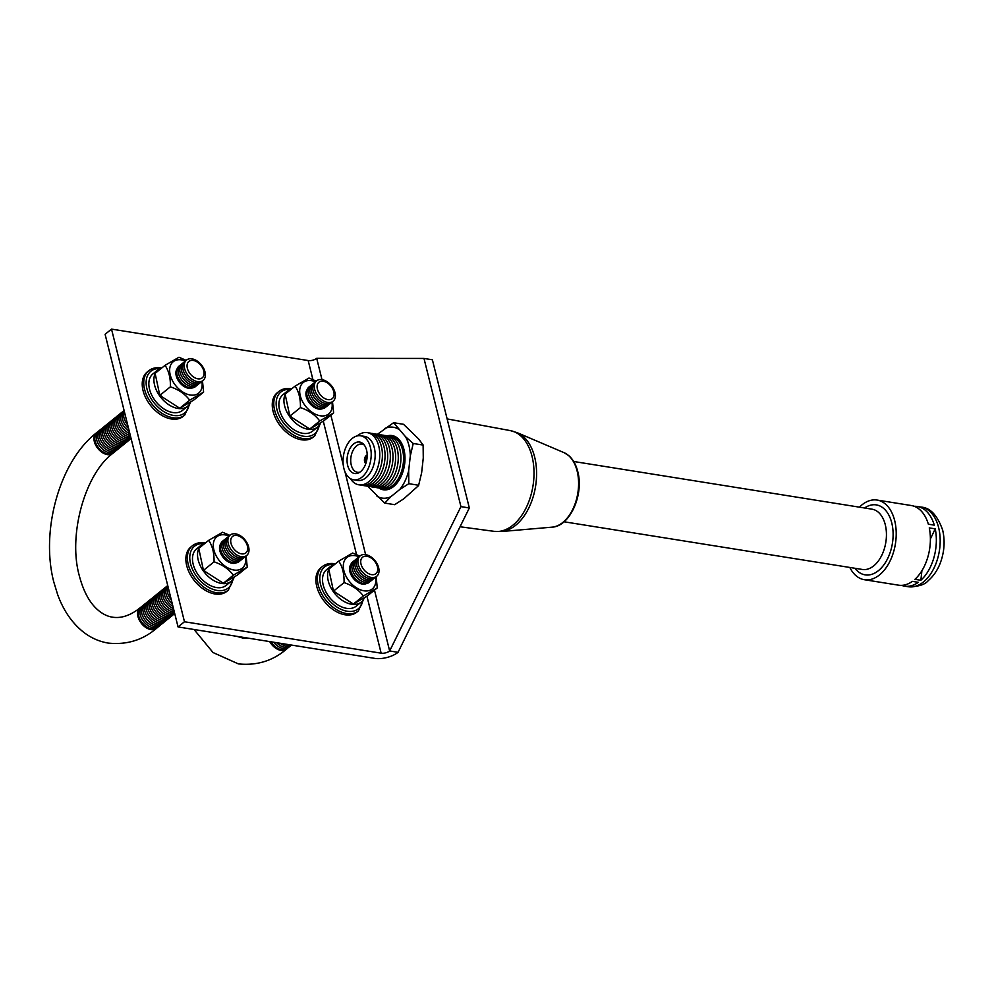 <?xml version="1.0" encoding="UTF-8"?>
<svg xmlns="http://www.w3.org/2000/svg" width="993" height="993" viewBox="0 0 993 993"><rect width="100%" height="100%" fill="white"/><g stroke="black" fill="none" stroke-linecap="round" stroke-linejoin="round"><path stroke-width="1.49" d="M366.591 460.839A2.52 1.564 99.1 0 1 366.554 460.74A2.52 1.564 99.1 0 1 367.075 457.823M366.119 462.639A3.525 2.185 99.1 0 1 365.176 461.087A3.525 2.185 99.1 0 1 367.187 455.973M365.821 463.545A4.493 2.78 99.1 0 1 364.605 461.559A4.493 2.78 99.1 0 1 367.187 455.017M359.9 472.147A14.262 8.838 99.1 0 1 357.641 472.308A14.262 8.838 99.1 0 1 351.261 465.034A14.262 8.838 99.1 0 1 353.111 450.288A14.262 8.838 99.1 0 1 362.147 444.144A14.262 8.838 99.1 0 1 364.232 445.001M347.662 465.419A15.95 9.88 99.1 0 1 351.174 446.589A15.95 9.88 99.1 0 1 363.277 443.933A15.95 9.88 99.1 0 1 366.578 450.139A15.95 9.88 99.1 0 1 358.659 472.867A15.95 9.88 99.1 0 1 347.662 465.419M370.352 447.098A22.293 13.815 99.1 0 1 367.559 469.962A22.293 13.815 99.1 0 1 353.607 479.793A22.293 13.815 99.1 0 1 343.888 468.46A22.293 13.815 99.1 0 1 346.694 445.609A22.293 13.815 99.1 0 1 360.645 435.766A22.293 13.815 99.1 0 1 370.352 447.098M360.645 435.766L364.605 436.399A22.293 13.815 99.1 0 1 374.311 447.731A22.293 13.815 99.1 0 1 371.519 470.595A22.293 13.815 99.1 0 1 357.567 480.438L353.607 479.793M357.17 435.902A26.426 16.372 99.1 0 1 378.755 446.068A26.426 16.372 99.1 0 1 379.711 456.941A26.426 16.372 99.1 0 1 378.321 465.618A26.426 16.372 99.1 0 1 350.355 478.576M379.711 456.941L379.686 457.301A24.304 15.056 99.1 0 1 378.407 465.27L378.321 465.618M368.552 432.936A26.426 16.372 99.1 0 1 381.399 446.49A26.426 16.372 99.1 0 1 382.355 457.363A26.426 16.372 99.1 0 1 380.964 466.04A26.426 16.372 99.1 0 1 360.236 484.956M382.355 457.363L382.33 457.723A24.304 15.056 99.1 0 1 381.051 465.692L380.964 466.04M371.196 433.358A26.426 16.372 99.1 0 1 384.043 446.912A26.426 16.372 99.1 0 1 384.999 457.785A26.426 16.372 99.1 0 1 383.608 466.462A26.426 16.372 99.1 0 1 362.879 485.378M384.999 457.785L384.974 458.145A24.304 15.056 99.1 0 1 383.695 466.127L383.608 466.462M373.84 433.78A26.426 16.372 99.1 0 1 386.687 447.334A26.426 16.372 99.1 0 1 387.642 458.207A26.426 16.372 99.1 0 1 386.252 466.884A26.426 16.372 99.1 0 1 365.523 485.8M387.642 458.207L387.618 458.567A24.304 15.056 99.1 0 1 386.339 466.549L386.252 466.884M376.484 434.202A26.426 16.372 99.1 0 1 389.33 447.756A26.426 16.372 99.1 0 1 390.286 458.629A26.426 16.372 99.1 0 1 388.896 467.306A26.426 16.372 99.1 0 1 368.167 486.222M390.286 458.629L390.261 458.989A24.304 15.056 99.1 0 1 388.983 466.971L388.896 467.306M379.127 434.624A26.426 16.372 99.1 0 1 391.974 448.178A26.426 16.372 99.1 0 1 392.93 459.051A26.426 16.372 99.1 0 1 391.54 467.728A26.426 16.372 99.1 0 1 370.811 486.644M392.93 459.051L392.905 459.411A24.304 15.056 99.1 0 1 391.627 467.393L391.54 467.728M381.771 435.046A26.426 16.372 99.1 0 1 394.618 448.6A26.426 16.372 99.1 0 1 395.574 459.474A26.426 16.372 99.1 0 1 394.184 468.15A26.426 16.372 99.1 0 1 373.455 487.066M395.574 459.474L395.549 459.833A24.304 15.056 99.1 0 1 394.271 467.815L394.184 468.15M384.415 435.468A26.426 16.372 99.1 0 1 397.262 449.022A26.426 16.372 99.1 0 1 398.218 459.896A26.426 16.372 99.1 0 1 396.828 468.584A26.426 16.372 99.1 0 1 376.099 487.489M398.218 459.896L398.193 460.255A24.304 15.056 99.1 0 1 396.915 468.237L396.828 468.584M399.906 449.444A26.426 16.372 99.1 0 1 400.862 460.318A26.426 16.372 99.1 0 1 399.471 469.006A26.426 16.372 99.1 0 1 378.743 487.911A27.456 17.005 99.1 0 0 403.493 469.813A27.456 17.005 99.1 0 0 404.933 460.802A27.456 17.005 99.1 0 0 403.952 449.506A27.456 17.005 99.1 0 0 387.109 435.89A26.426 16.372 99.1 0 1 399.906 449.444M400.862 460.318L400.837 460.678A24.304 15.056 99.1 0 1 399.558 468.659L399.471 469.006M389.703 436.312A26.426 16.372 99.1 0 1 402.55 449.866A26.426 16.372 99.1 0 1 403.506 460.74A26.426 16.372 99.1 0 1 402.115 469.428A26.426 16.372 99.1 0 1 381.386 488.333M403.506 460.74L403.481 461.1A24.304 15.056 99.1 0 1 402.202 469.081L402.115 469.428M396.468 439.018A25.446 15.764 99.1 0 1 404.002 450.661A25.446 15.764 99.1 0 1 404.933 460.975M408.806 483.69L408.669 470.769L410.308 455.924L413.225 443.486L405.504 436.697L393.6 422.708L403.518 424.296L418.463 438.769L423.117 444.976L423.266 457.996L421.628 472.829L418.562 485.614L403.779 498.809L394.68 504.68L384.763 503.103L390.82 496.736L399.695 489.561L408.806 483.69L418.711 485.267M405.504 436.697A35.872 22.218 99.1 0 1 408.942 445.472A35.872 22.218 99.1 0 1 410.308 455.924M367.609 486.198L384.763 503.103M413.225 443.486L423.13 445.075M393.6 422.708L377.464 434.276M390.82 496.736A35.872 22.218 99.1 0 1 377.055 496.301M408.669 470.769A35.872 22.218 99.1 0 1 399.695 489.561M384.502 428.591A35.872 22.218 99.1 0 1 398.267 429.026M369.818 488.63A35.872 22.218 99.1 0 1 368.639 486.359M403.543 469.652A25.446 15.764 99.1 0 1 388.66 487.873M573.656 461.484L871.978 509.173A30.522 18.904 99.1 0 1 885.272 524.689A30.522 18.904 99.1 0 1 881.436 555.981A30.522 18.904 99.1 0 1 862.346 569.461L564.024 521.772M864.568 507.982A35.425 21.945 99.1 0 1 891.764 522.914A35.425 21.945 99.1 0 1 882.777 566.271A35.425 21.945 99.1 0 1 854.923 568.269M901.57 585.361A40.328 24.974 99.1 0 0 904.499 586.131A40.328 24.974 99.1 0 0 918.326 582.32L912.381 581.364A40.328 24.974 99.1 0 1 898.553 585.175L864.382 579.713A40.328 24.974 99.1 0 1 849.809 567.45M929.274 527.904A40.328 24.974 99.1 0 1 914.913 579.316L920.859 580.272A40.328 24.974 99.1 0 0 935.232 528.847L929.274 527.904M859.441 507.162A40.328 24.974 99.1 0 1 877.117 500.062A40.328 24.974 99.1 0 1 894.668 520.555A40.328 24.974 99.1 0 1 889.616 561.914A40.328 24.974 99.1 0 1 864.382 579.713M914.218 506.293A40.328 24.974 99.1 0 1 917.234 506.48A40.328 24.974 99.1 0 1 934.301 525.148L928.356 524.192A40.328 24.974 99.1 0 0 911.289 505.524L877.117 500.062M935.232 528.847L930.391 538.963M921.901 570.727L920.859 580.272M460.938 506.616L389.653 650.974A6.219 2.768 -14 0 1 381.138 653.183L184.475 621.755L178.057 626.943L374.709 658.371A17.055 7.584 166 0 0 398.056 652.314L469.329 507.969L432.389 359.789L423.986 358.448L460.938 506.616L469.329 507.969M321.993 379.636A13.132 8.49 -128.9 0 1 335.013 392.669A13.132 8.49 -128.9 0 1 327.678 402.45A13.132 8.49 -128.9 0 1 314.657 389.417A13.132 8.49 -128.9 0 1 321.993 379.636L316.693 358.336L423.986 358.448M316.693 358.336A6.219 2.768 -14 0 1 308.178 360.546L111.514 329.105L105.097 334.293L178.057 626.943M184.475 621.755L111.514 329.105M374.485 590.14L389.653 650.974L398.056 652.314M375.54 577.194A20.208 13.07 -128.9 0 1 363.947 590.798A20.208 13.07 -128.9 0 1 343.901 570.739A20.208 13.07 -128.9 0 1 355.184 555.683A20.208 13.07 -128.9 0 1 359.056 556.8M359.863 556.154L352.639 553.039L338.725 561.132C342.486 566.68 344.261 573.83 344.075 582.606C352.49 585.473 358.907 589.941 363.339 595.986L377.266 587.906L376.136 576.685M366.256 583.623A12.45 8.056 -128.9 0 1 362.259 584.058A12.45 8.056 -128.9 0 1 351.683 575.965A12.45 8.056 -128.9 0 1 350.827 564.52M369.83 581.712A13.132 8.49 -128.9 0 1 363.723 583.599A13.132 8.49 -128.9 0 1 351.745 573.47A13.132 8.49 -128.9 0 1 353.446 561.417M371.357 580.495A13.132 8.49 -128.9 0 1 365.238 582.37A13.132 8.49 -128.9 0 1 353.26 572.253A13.132 8.49 -128.9 0 1 354.96 560.201M372.871 579.267A13.132 8.49 -128.9 0 1 366.765 581.141A13.132 8.49 -128.9 0 1 354.774 571.025A13.132 8.49 -128.9 0 1 356.475 558.972M374.386 578.038A13.132 8.49 -128.9 0 1 368.279 579.912A13.132 8.49 -128.9 0 1 356.301 569.796A13.132 8.49 -128.9 0 1 358.001 557.743M375.9 576.809A13.132 8.49 -128.9 0 1 369.793 578.683A13.132 8.49 -128.9 0 1 357.815 568.567A13.132 8.49 -128.9 0 1 359.516 556.514M365.623 554.64A13.132 8.49 -128.9 0 1 378.643 567.686A13.132 8.49 -128.9 0 1 371.308 577.467A13.132 8.49 -128.9 0 1 358.287 564.421A13.132 8.49 -128.9 0 1 365.623 554.64L344.981 471.774M366.938 556.254A10.575 6.839 -128.9 0 1 377.427 566.755A10.575 6.839 -128.9 0 1 371.519 574.624A10.575 6.839 -128.9 0 1 361.03 564.136A10.575 6.839 -128.9 0 1 366.938 556.254M377.266 587.906L367.311 595.949L353.396 604.029L335.175 592.287L333.089 589.346L328.77 569.163L338.725 561.132M331.91 402.19A20.208 13.07 -128.9 0 1 320.305 415.794A20.208 13.07 -128.9 0 1 300.271 395.735A20.208 13.07 -128.9 0 1 311.554 380.679A20.208 13.07 -128.9 0 1 315.426 381.784M316.233 381.138L308.997 378.035L295.082 386.116C298.843 391.664 300.631 398.826 300.445 407.589C308.86 410.469 315.277 414.925 319.709 420.982L333.623 412.902L332.494 401.668M322.626 408.619A12.45 8.056 -128.9 0 1 318.629 409.054A12.45 8.056 -128.9 0 1 308.053 400.961A12.45 8.056 -128.9 0 1 307.197 389.504M326.2 406.708A13.132 8.49 -128.9 0 1 320.094 408.582A13.132 8.49 -128.9 0 1 308.103 398.466A13.132 8.49 -128.9 0 1 309.804 386.414M327.715 405.479A13.132 8.49 -128.9 0 1 321.608 407.353A13.132 8.49 -128.9 0 1 309.63 397.237A13.132 8.49 -128.9 0 1 311.33 385.185M329.242 404.263A13.132 8.49 -128.9 0 1 323.122 406.137A13.132 8.49 -128.9 0 1 311.144 396.008A13.132 8.49 -128.9 0 1 312.845 383.968M330.756 403.034A13.132 8.49 -128.9 0 1 324.649 404.908A13.132 8.49 -128.9 0 1 312.658 394.792A13.132 8.49 -128.9 0 1 314.359 382.739M332.27 401.805A13.132 8.49 -128.9 0 1 326.163 403.679A13.132 8.49 -128.9 0 1 314.173 393.563A13.132 8.49 -128.9 0 1 315.873 381.511M323.308 381.25A10.575 6.839 -128.9 0 1 333.785 391.739A10.575 6.839 -128.9 0 1 327.889 399.62A10.575 6.839 -128.9 0 1 317.4 389.119A10.575 6.839 -128.9 0 1 323.308 381.25M333.623 412.902L323.668 420.933L309.754 429.026L291.545 417.283L289.459 414.342L285.128 394.159L295.082 386.116M320.677 422.881A23.484 15.193 -128.9 0 1 317.586 427.089A23.484 15.193 -128.9 0 1 307.917 429.224A23.484 15.193 -128.9 0 1 288.926 415.508A23.484 15.193 -128.9 0 1 285.09 394.494M285.314 394.01A23.484 15.193 -128.9 0 1 288.069 390.547L283.005 394.631A23.484 15.193 51.1 0 0 282 416.39A23.484 15.193 51.1 0 0 302.853 433.32A23.484 15.193 51.1 0 0 312.534 431.185L317.586 427.089M301.425 439.762A28.561 18.47 51.1 0 0 313.192 437.168L314.707 435.939A28.561 18.47 -128.9 0 1 302.939 438.546A28.561 18.47 -128.9 0 1 277.581 417.966A28.561 18.47 -128.9 0 1 278.81 391.503L277.295 392.731A28.561 18.47 51.1 0 0 276.054 419.183A28.561 18.47 51.1 0 0 301.425 439.762M364.307 597.885A23.484 15.193 -128.9 0 1 361.216 602.106A23.484 15.193 -128.9 0 1 351.547 604.24A23.484 15.193 -128.9 0 1 332.556 590.512A23.484 15.193 -128.9 0 1 328.733 569.498M328.956 569.014A23.484 15.193 -128.9 0 1 331.699 565.551L326.647 569.634A23.484 15.193 51.1 0 0 325.63 591.394A23.484 15.193 51.1 0 0 346.495 608.324A23.484 15.193 51.1 0 0 356.164 606.189L361.216 602.106M345.067 614.779A28.561 18.47 51.1 0 0 356.822 612.172L358.336 610.956A28.561 18.47 -128.9 0 1 346.582 613.55A28.561 18.47 -128.9 0 1 321.211 592.97A28.561 18.47 -128.9 0 1 322.44 566.506L320.925 567.735A28.561 18.47 51.1 0 0 319.696 594.199A28.561 18.47 51.1 0 0 345.067 614.779M287.883 647.908A13.132 8.49 -128.9 0 1 287.176 648.59A13.132 8.49 -128.9 0 1 281.776 649.782A13.132 8.49 -128.9 0 1 270.94 641.788M289.397 646.679A13.132 8.49 -128.9 0 1 283.29 648.566A13.132 8.49 -128.9 0 1 273.621 642.21M290.912 645.462A13.132 8.49 -128.9 0 1 284.805 647.337A13.132 8.49 -128.9 0 1 276.637 642.694M291.52 645.078A13.132 8.49 -128.9 0 1 286.319 646.108A13.132 8.49 -128.9 0 1 280.163 643.265M290.44 644.904A13.132 8.49 -128.9 0 1 287.846 644.879A13.132 8.49 -128.9 0 1 285.041 644.035M331.699 565.551A23.484 15.193 -128.9 0 1 335.671 563.59M288.069 390.547A23.484 15.193 -128.9 0 1 292.029 388.586M319.709 420.982L309.754 429.026M300.445 407.589L290.49 415.633M363.339 595.986L353.396 604.029M344.075 582.606L334.12 590.636M245.519 556.415A20.208 13.07 -128.9 0 1 233.914 570.019A20.208 13.07 -128.9 0 1 213.88 549.961A20.208 13.07 -128.9 0 1 225.163 534.904A20.208 13.07 -128.9 0 1 229.035 536.009M229.842 535.364L222.606 532.26L208.691 540.341C212.452 545.889 214.24 553.051 214.054 561.815C222.469 564.694 228.887 569.15 233.318 575.208L247.232 567.115L246.103 555.894M236.235 562.845A12.45 8.056 -128.9 0 1 232.238 563.279A12.45 8.056 -128.9 0 1 221.662 555.186A12.45 8.056 -128.9 0 1 220.806 543.73M239.809 560.933A13.132 8.49 -128.9 0 1 233.703 562.808A13.132 8.49 -128.9 0 1 221.712 552.691A13.132 8.49 -128.9 0 1 223.413 540.639M241.324 559.704A13.132 8.49 -128.9 0 1 235.217 561.579A13.132 8.49 -128.9 0 1 223.239 551.463A13.132 8.49 -128.9 0 1 224.939 539.41M242.851 558.476A13.132 8.49 -128.9 0 1 236.731 560.35A13.132 8.49 -128.9 0 1 224.753 550.234A13.132 8.49 -128.9 0 1 226.454 538.181M244.365 557.259A13.132 8.49 -128.9 0 1 238.258 559.133A13.132 8.49 -128.9 0 1 226.267 549.017A13.132 8.49 -128.9 0 1 227.968 536.965M245.879 556.03A13.132 8.49 -128.9 0 1 239.772 557.905A13.132 8.49 -128.9 0 1 227.782 547.788A13.132 8.49 -128.9 0 1 229.482 535.736M235.602 533.862A13.132 8.49 -128.9 0 1 248.622 546.895A13.132 8.49 -128.9 0 1 241.287 556.676A13.132 8.49 -128.9 0 1 228.266 543.643A13.132 8.49 -128.9 0 1 235.602 533.862M236.917 535.475A10.575 6.839 -128.9 0 1 247.394 545.964A10.575 6.839 -128.9 0 1 241.498 553.846A10.575 6.839 -128.9 0 1 231.009 543.345A10.575 6.839 -128.9 0 1 236.917 535.475M247.232 567.115L237.277 575.158L223.363 583.239L205.154 571.509L203.069 568.555L198.737 548.384L208.691 540.341M201.877 381.399A20.208 13.07 -128.9 0 1 190.284 395.003A20.208 13.07 -128.9 0 1 170.237 374.944A20.208 13.07 -128.9 0 1 181.533 359.888A20.208 13.07 -128.9 0 1 185.406 361.005M186.2 360.36L178.976 357.244L165.061 365.337C168.822 370.885 170.61 378.035 170.411 386.811C178.827 389.678 185.257 394.147 189.688 400.191L203.602 392.111L202.473 380.89M192.605 387.829A12.45 8.056 -128.9 0 1 188.608 388.263A12.45 8.056 -128.9 0 1 178.02 380.17A12.45 8.056 -128.9 0 1 177.164 368.726M196.18 385.929A13.132 8.49 -128.9 0 1 190.06 387.804A13.132 8.49 -128.9 0 1 178.082 377.675A13.132 8.49 -128.9 0 1 179.783 365.623M197.694 384.701A13.132 8.49 -128.9 0 1 191.587 386.575A13.132 8.49 -128.9 0 1 179.596 376.459A13.132 8.49 -128.9 0 1 181.297 364.406M199.208 383.472A13.132 8.49 -128.9 0 1 193.101 385.346A13.132 8.49 -128.9 0 1 181.111 375.23A13.132 8.49 -128.9 0 1 182.824 363.177M200.723 382.243A13.132 8.49 -128.9 0 1 194.616 384.117A13.132 8.49 -128.9 0 1 182.638 374.001A13.132 8.49 -128.9 0 1 184.338 361.949M202.249 381.014A13.132 8.49 -128.9 0 1 196.13 382.901A13.132 8.49 -128.9 0 1 184.152 372.772A13.132 8.49 -128.9 0 1 185.852 360.72M191.959 358.845A13.132 8.49 -128.9 0 1 204.992 371.891A13.132 8.49 -128.9 0 1 197.657 381.672A13.132 8.49 -128.9 0 1 184.624 368.626A13.132 8.49 -128.9 0 1 191.959 358.845M193.275 360.459A10.575 6.839 -128.9 0 1 203.764 370.96A10.575 6.839 -128.9 0 1 197.855 378.829A10.575 6.839 -128.9 0 1 187.367 368.341A10.575 6.839 -128.9 0 1 193.275 360.459M203.602 392.111L193.647 400.154L179.733 408.235L161.511 396.492L159.426 393.551L155.107 373.368L165.061 365.337M190.656 402.091A23.484 15.193 -128.9 0 1 187.565 406.311A23.484 15.193 -128.9 0 1 177.896 408.446A23.484 15.193 -128.9 0 1 158.892 394.717A23.484 15.193 -128.9 0 1 155.069 373.703M155.293 373.219A23.484 15.193 -128.9 0 1 158.048 369.756L152.984 373.84A23.484 15.193 51.1 0 0 151.966 395.611A23.484 15.193 51.1 0 0 172.832 412.529A23.484 15.193 51.1 0 0 182.501 410.394L187.565 406.311M171.404 418.984A28.561 18.47 51.1 0 0 183.159 416.39L184.673 415.161A28.561 18.47 -128.9 0 1 172.919 417.755A28.561 18.47 -128.9 0 1 147.547 397.175A28.561 18.47 -128.9 0 1 148.789 370.712L147.262 371.941A28.561 18.47 51.1 0 0 146.033 398.404A28.561 18.47 51.1 0 0 171.404 418.984M234.286 577.107A23.484 15.193 -128.9 0 1 231.195 581.315A23.484 15.193 -128.9 0 1 221.526 583.45A23.484 15.193 -128.9 0 1 202.535 569.734A23.484 15.193 -128.9 0 1 198.699 548.719M198.923 548.235A23.484 15.193 -128.9 0 1 201.678 544.772L196.614 548.856A23.484 15.193 51.1 0 0 195.609 570.615A23.484 15.193 51.1 0 0 216.462 587.546A23.484 15.193 51.1 0 0 226.143 585.398L231.195 581.315M215.034 593.988A28.561 18.47 51.1 0 0 226.801 591.394L228.316 590.165A28.561 18.47 -128.9 0 1 216.548 592.771A28.561 18.47 -128.9 0 1 191.19 572.179A28.561 18.47 -128.9 0 1 192.419 545.728L190.904 546.957A28.561 18.47 51.1 0 0 189.663 573.408A28.561 18.47 51.1 0 0 215.034 593.988M157.85 627.129A13.132 8.49 -128.9 0 1 157.155 627.812A13.132 8.49 -128.9 0 1 151.743 629.003A13.132 8.49 -128.9 0 1 140.087 619.545A13.132 8.49 -128.9 0 1 140.646 607.381A13.132 8.49 -128.9 0 1 141.465 606.835M159.376 625.9A13.132 8.49 -128.9 0 1 153.27 627.775A13.132 8.49 -128.9 0 1 141.279 617.658A13.132 8.49 -128.9 0 1 142.98 605.606M160.891 624.671A13.132 8.49 -128.9 0 1 154.784 626.546A13.132 8.49 -128.9 0 1 142.793 616.43A13.132 8.49 -128.9 0 1 144.494 604.377M162.405 623.443A13.132 8.49 -128.9 0 1 156.298 625.317A13.132 8.49 -128.9 0 1 144.32 615.201A13.132 8.49 -128.9 0 1 146.021 603.148M163.932 622.226A13.132 8.49 -128.9 0 1 157.813 624.101A13.132 8.49 -128.9 0 1 145.834 613.984A13.132 8.49 -128.9 0 1 147.535 601.932M165.446 620.997A13.132 8.49 -128.9 0 1 159.339 622.872A13.132 8.49 -128.9 0 1 147.349 612.755A13.132 8.49 -128.9 0 1 149.049 600.703M166.961 619.769A13.132 8.49 -128.9 0 1 160.854 621.643A13.132 8.49 -128.9 0 1 148.863 611.527A13.132 8.49 -128.9 0 1 150.576 599.474M168.475 618.54A13.132 8.49 -128.9 0 1 162.368 620.414A13.132 8.49 -128.9 0 1 150.39 610.298A13.132 8.49 -128.9 0 1 152.09 598.245M170.002 617.323A13.132 8.49 -128.9 0 1 163.882 619.198A13.132 8.49 -128.9 0 1 151.904 609.081A13.132 8.49 -128.9 0 1 153.605 597.029M171.516 616.094A13.132 8.49 -128.9 0 1 165.409 617.969A13.132 8.49 -128.9 0 1 153.418 607.853A13.132 8.49 -128.9 0 1 155.119 595.8M173.03 614.866A13.132 8.49 -128.9 0 1 166.923 616.74A13.132 8.49 -128.9 0 1 154.945 606.624A13.132 8.49 -128.9 0 1 156.646 594.571M174.545 613.637A13.132 8.49 -128.9 0 1 168.438 615.511A13.132 8.49 -128.9 0 1 156.46 605.395A13.132 8.49 -128.9 0 1 158.16 593.342M174.718 613.55A13.132 8.49 -128.9 0 1 169.952 614.295A13.132 8.49 -128.9 0 1 157.974 604.178A13.132 8.49 -128.9 0 1 159.674 592.126M174.582 612.991A13.132 8.49 -128.9 0 1 171.479 613.066A13.132 8.49 -128.9 0 1 159.488 602.95A13.132 8.49 -128.9 0 1 161.189 590.897M174.321 611.949A13.132 8.49 -128.9 0 1 172.993 611.837A13.132 8.49 -128.9 0 1 161.015 601.721A13.132 8.49 -128.9 0 1 162.715 589.668M114.22 452.113A13.132 8.49 -128.9 0 1 113.512 452.796A13.132 8.49 -128.9 0 1 108.113 453.987A13.132 8.49 -128.9 0 1 96.445 444.529A13.132 8.49 -128.9 0 1 97.016 432.365A13.132 8.49 -128.9 0 1 97.835 431.818M115.734 450.896A13.132 8.49 -128.9 0 1 109.627 452.771A13.132 8.49 -128.9 0 1 97.649 442.642A13.132 8.49 -128.9 0 1 99.35 430.59M117.261 449.668A13.132 8.49 -128.9 0 1 111.142 451.542A13.132 8.49 -128.9 0 1 99.163 441.426A13.132 8.49 -128.9 0 1 100.864 429.373M118.775 448.439A13.132 8.49 -128.9 0 1 112.668 450.313A13.132 8.49 -128.9 0 1 100.678 440.197A13.132 8.49 -128.9 0 1 102.378 428.144M120.29 447.21A13.132 8.49 -128.9 0 1 114.183 449.084A13.132 8.49 -128.9 0 1 102.205 438.968A13.132 8.49 -128.9 0 1 103.905 426.916M121.804 445.994A13.132 8.49 -128.9 0 1 115.697 447.868A13.132 8.49 -128.9 0 1 103.719 437.739A13.132 8.49 -128.9 0 1 105.419 425.687M123.331 444.765A13.132 8.49 -128.9 0 1 117.211 446.639A13.132 8.49 -128.9 0 1 105.233 436.523A13.132 8.49 -128.9 0 1 106.934 424.47M124.845 443.536A13.132 8.49 -128.9 0 1 118.738 445.41A13.132 8.49 -128.9 0 1 106.748 435.294A13.132 8.49 -128.9 0 1 108.448 423.241M126.359 442.307A13.132 8.49 -128.9 0 1 120.252 444.181A13.132 8.49 -128.9 0 1 108.274 434.065A13.132 8.49 -128.9 0 1 109.975 422.013M127.886 441.078A13.132 8.49 -128.9 0 1 121.767 442.965A13.132 8.49 -128.9 0 1 109.789 432.836A13.132 8.49 -128.9 0 1 111.489 420.784M129.4 439.862A13.132 8.49 -128.9 0 1 123.293 441.736A13.132 8.49 -128.9 0 1 111.303 431.62A13.132 8.49 -128.9 0 1 113.003 419.567M130.915 438.633A13.132 8.49 -128.9 0 1 124.808 440.507A13.132 8.49 -128.9 0 1 112.817 430.391A13.132 8.49 -128.9 0 1 114.518 418.338M131.076 438.534A13.132 8.49 -128.9 0 1 126.322 439.278A13.132 8.49 -128.9 0 1 114.344 429.162A13.132 8.49 -128.9 0 1 116.044 417.11M130.939 437.975A13.132 8.49 -128.9 0 1 127.836 438.062A13.132 8.49 -128.9 0 1 115.858 427.933A13.132 8.49 -128.9 0 1 117.559 415.881M130.679 436.945A13.132 8.49 -128.9 0 1 129.363 436.833A13.132 8.49 -128.9 0 1 117.373 426.717A13.132 8.49 -128.9 0 1 119.073 414.664M126.037 418.326A13.132 8.49 -128.9 0 1 125.118 414.602M127.663 424.83A13.132 8.49 -128.9 0 1 124.249 411.139M128.581 428.529A13.132 8.49 -128.9 0 1 124.088 410.506M129.289 431.372A13.132 8.49 -128.9 0 1 120.985 420.498A13.132 8.49 -128.9 0 1 123.628 410.978M129.86 433.656A13.132 8.49 -128.9 0 1 119.83 422.869A13.132 8.49 -128.9 0 1 122.114 412.207M130.319 435.505A13.132 8.49 -128.9 0 1 118.75 425.178A13.132 8.49 -128.9 0 1 120.6 413.436M169.679 593.33A13.132 8.49 -128.9 0 1 168.748 589.606M171.305 599.846A13.132 8.49 -128.9 0 1 167.891 586.155M172.223 603.533A13.132 8.49 -128.9 0 1 167.73 585.522M172.931 606.375A13.132 8.49 -128.9 0 1 164.627 595.502A13.132 8.49 -128.9 0 1 167.258 585.994M173.502 608.659A13.132 8.49 -128.9 0 1 163.473 597.873A13.132 8.49 -128.9 0 1 165.744 587.223M173.961 610.509A13.132 8.49 -128.9 0 1 162.393 600.182A13.132 8.49 -128.9 0 1 164.23 588.439M201.678 544.772A23.484 15.193 -128.9 0 1 205.638 542.811M158.048 369.756A23.484 15.193 -128.9 0 1 162.008 367.795M189.688 400.191L179.733 408.235M170.411 386.811L160.456 394.842M233.318 575.208L223.363 583.239M214.054 561.815L204.099 569.858M517.241 432.7A50.643 31.366 99.1 0 1 534.656 457.09A50.643 31.366 99.1 0 1 501.44 531.528L552.096 527.159A38.168 23.646 99.1 0 0 577.132 471.042A38.168 23.646 99.1 0 0 564.012 452.647L517.241 432.7L510.315 430.602A51.028 31.602 99.1 0 1 532.062 456.457A51.028 31.602 99.1 0 1 525.818 508.441A51.028 31.602 99.1 0 1 494.204 531.354L460.044 526.762M938.633 527.581A40.328 24.974 99.1 0 1 933.569 568.939A40.328 24.974 99.1 0 1 908.334 586.739C918.314 586.739 924.955 584.691 928.281 580.607C934.14 575.543 938.447 568.828 941.19 560.474C944.492 550.184 944.976 540.068 942.655 530.113C937.442 515.367 930.255 507.684 921.07 507.088A40.328 24.974 99.1 0 1 938.633 527.581M343.243 464.811L330.855 415.136M381.138 653.183L366.926 596.197M356.499 554.367L323.296 421.193M312.857 379.351L308.178 360.546M269.699 641.59A13.132 8.49 51.1 0 0 281.007 650.403A13.132 8.49 51.1 0 0 286.418 649.199L287.176 648.59M289.944 389.355A26.861 17.377 51.1 0 0 277.258 410.73A26.861 17.377 51.1 0 0 303.585 436.237A26.861 17.377 51.1 0 0 319.15 425.513M333.574 564.359A26.861 17.377 51.1 0 0 320.888 585.733A26.861 17.377 51.1 0 0 347.227 611.254A26.861 17.377 51.1 0 0 362.78 600.529M140.646 607.381L139.889 607.989A13.132 8.49 51.1 0 0 139.33 620.153A13.132 8.49 51.1 0 0 150.986 629.612A13.132 8.49 51.1 0 0 156.398 628.42L157.155 627.812M113.512 452.796L112.755 453.404A13.132 8.49 -128.9 0 1 107.356 454.608A13.132 8.49 -128.9 0 1 95.688 445.137A13.132 8.49 -128.9 0 1 96.259 432.985C59.431 461.621 40.365 531.081 53.833 582.134L57.681 594.708C63.428 610.385 71.868 622.735 83.027 631.759C90.661 637.791 99.101 641.577 108.361 643.104C126.756 644.991 142.769 640.088 156.398 628.42M159.91 368.564A26.861 17.377 51.1 0 0 147.237 389.939A26.861 17.377 51.1 0 0 173.564 415.459A26.861 17.377 51.1 0 0 189.117 404.734M203.553 543.581A26.861 17.377 51.1 0 0 190.867 564.955A26.861 17.377 51.1 0 0 217.194 590.463A26.861 17.377 51.1 0 0 232.759 579.738M422.881 461.484L421.975 469.739M494.204 531.354L501.44 531.528M552.096 527.159C570.106 526.427 584.07 494.291 577.752 471.563C576.039 464.736 573.06 459.436 568.84 455.688L564.012 452.647M904.499 586.131L908.334 586.739M917.234 506.48L921.07 507.088M510.315 430.602L447.123 418.909M194.057 629.5L213.048 652.55L238.382 663.895C256.777 665.769 272.79 660.879 286.418 649.199M248.573 638.214L242.528 637.965L236.706 636.314M314.707 435.939L320.069 424.148M291.47 388.747L291.21 388.697C286.307 387.94 282.173 388.871 278.81 391.503M358.336 610.956L363.699 599.151M335.1 563.751L334.84 563.714C329.949 562.957 325.816 563.887 322.44 566.506M291.545 417.283L289.459 414.342M335.175 592.287L333.089 589.346M139.889 607.989C130.368 615.499 121.233 618.565 112.507 617.174C107.356 616.417 102.353 613.897 97.475 609.615C89.469 602.515 83.412 591.245 79.316 575.779C67.747 534.668 85.286 473.686 112.755 453.404M184.673 415.161L190.035 403.357M161.449 367.956L161.176 367.919C156.286 367.162 152.152 368.093 148.789 370.712M228.316 590.165L233.678 578.373M205.079 542.972L204.819 542.923C199.916 542.166 195.782 543.097 192.419 545.728M97.016 432.365L96.259 432.985M161.511 396.492L159.426 393.551M205.154 571.509L203.069 568.555"/></g></svg>
